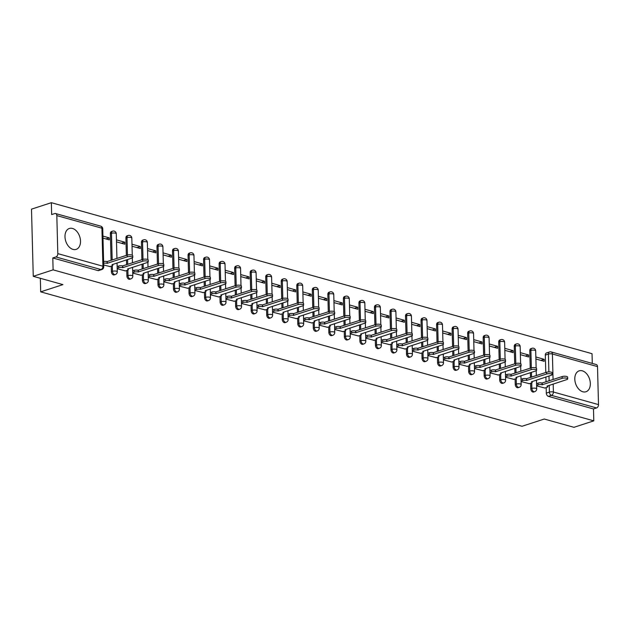 <?xml version="1.0" encoding="UTF-8"?>
<svg xmlns="http://www.w3.org/2000/svg" width="630" height="630" viewBox="0 0 630 630"><rect width="100%" height="100%" fill="white"/><g stroke="black" fill="none" stroke-linecap="round" stroke-linejoin="round"><path stroke-width="0.94" d="M530.633 383.268L530.783 388.781A2.819 1.882 72 0 0 532.846 392.025A2.819 1.882 72 0 0 533.649 392.017L534.744 391.655A2.819 1.882 -108 0 1 533.941 391.663A2.819 1.882 -108 0 1 531.877 388.419L531.736 382.898M515.104 378.937L515.245 384.442A2.819 1.882 72 0 0 517.309 387.686A2.819 1.882 72 0 0 518.112 387.678L519.207 387.324A2.819 1.882 -108 0 1 518.403 387.324A2.819 1.882 -108 0 1 516.348 384.087L516.198 378.559M499.566 374.598L499.716 380.103A2.819 1.882 72 0 0 501.779 383.347A2.819 1.882 72 0 0 502.583 383.339L503.677 382.985A2.819 1.882 -108 0 1 502.874 382.993A2.819 1.882 -108 0 1 500.811 379.748L500.669 374.22M484.037 370.259L484.179 375.764A2.819 1.882 72 0 0 486.242 379.008A2.819 1.882 72 0 0 487.045 379L488.14 378.646A2.819 1.882 -108 0 1 487.337 378.654A2.819 1.882 -108 0 1 485.281 375.409L485.131 369.881M468.499 365.92L468.649 371.424A2.819 1.882 72 0 0 470.712 374.669A2.819 1.882 72 0 0 471.516 374.669L472.61 374.307A2.819 1.882 -108 0 1 471.807 374.315A2.819 1.882 -108 0 1 469.744 371.07L469.602 365.542M452.97 361.581L453.112 367.093A2.819 1.882 72 0 0 455.175 370.33A2.819 1.882 72 0 0 455.978 370.33L457.073 369.967A2.819 1.882 -108 0 1 456.27 369.975A2.819 1.882 -108 0 1 454.206 366.731L454.065 361.203M437.433 357.241L437.582 362.754A2.819 1.882 72 0 0 439.638 365.998A2.819 1.882 72 0 0 440.441 365.991L441.543 365.628A2.819 1.882 -108 0 1 440.74 365.636A2.819 1.882 -108 0 1 438.677 362.392L438.535 356.863M421.903 352.902L422.045 358.415A2.819 1.882 72 0 0 424.108 361.659A2.819 1.882 72 0 0 424.911 361.651L426.006 361.297A2.819 1.882 -108 0 1 425.203 361.297A2.819 1.882 -108 0 1 423.14 358.06L422.998 352.532M406.366 348.571L406.515 354.076A2.819 1.882 72 0 0 408.571 357.32A2.819 1.882 72 0 0 409.374 357.312L410.476 356.958A2.819 1.882 -108 0 1 409.673 356.958A2.819 1.882 -108 0 1 407.61 353.721L407.468 348.193M390.836 344.232L390.978 349.737A2.819 1.882 72 0 0 393.041 352.981A2.819 1.882 72 0 0 393.844 352.973L394.939 352.619A2.819 1.882 -108 0 1 394.136 352.627A2.819 1.882 -108 0 1 392.073 349.382L391.931 343.854M375.299 339.893L375.448 345.398A2.819 1.882 72 0 0 377.504 348.642A2.819 1.882 72 0 0 378.307 348.634L379.41 348.28A2.819 1.882 -108 0 1 378.606 348.288A2.819 1.882 -108 0 1 376.543 345.043L376.401 339.515M359.769 335.554L359.911 341.066A2.819 1.882 72 0 0 361.974 344.303A2.819 1.882 72 0 0 362.778 344.303L363.872 343.941A2.819 1.882 -108 0 1 363.069 343.948A2.819 1.882 -108 0 1 361.006 340.704L360.864 335.176M344.232 331.215L344.382 336.727A2.819 1.882 72 0 0 346.437 339.972A2.819 1.882 72 0 0 347.24 339.964L348.343 339.601A2.819 1.882 -108 0 1 347.539 339.609A2.819 1.882 -108 0 1 345.476 336.365L345.327 330.837M328.702 326.875L328.844 332.388A2.819 1.882 72 0 0 330.907 335.632A2.819 1.882 72 0 0 331.711 335.625L332.805 335.27A2.819 1.882 -108 0 1 332.002 335.27A2.819 1.882 -108 0 1 329.939 332.026L329.797 326.505M313.165 322.544L313.307 328.049A2.819 1.882 72 0 0 315.37 331.293A2.819 1.882 72 0 0 316.173 331.286L317.276 330.931A2.819 1.882 -108 0 1 316.473 330.931A2.819 1.882 -108 0 1 314.409 327.695L314.26 322.166M297.636 318.205L297.777 323.71A2.819 1.882 72 0 0 299.841 326.954A2.819 1.882 72 0 0 300.644 326.946L301.738 326.592A2.819 1.882 -108 0 1 300.935 326.6A2.819 1.882 -108 0 1 298.872 323.355L298.73 317.827M282.098 313.866L282.24 319.371A2.819 1.882 72 0 0 284.303 322.615A2.819 1.882 72 0 0 285.106 322.607L286.209 322.253A2.819 1.882 -108 0 1 285.406 322.261A2.819 1.882 -108 0 1 283.342 319.016L283.193 313.488M266.569 309.527L266.711 315.039A2.819 1.882 72 0 0 268.774 318.276A2.819 1.882 72 0 0 269.577 318.276L270.672 317.914A2.819 1.882 -108 0 1 269.868 317.922A2.819 1.882 -108 0 1 267.805 314.677L267.663 309.149M251.031 305.188L251.173 310.7A2.819 1.882 72 0 0 253.236 313.937A2.819 1.882 72 0 0 254.04 313.937L255.142 313.575A2.819 1.882 -108 0 1 254.339 313.582A2.819 1.882 -108 0 1 252.276 310.338L252.126 304.81M235.502 300.849L235.644 306.361A2.819 1.882 72 0 0 237.707 309.606A2.819 1.882 72 0 0 238.51 309.598L239.605 309.236A2.819 1.882 -108 0 1 238.802 309.243A2.819 1.882 -108 0 1 236.738 305.999L236.596 300.478M219.964 296.517L220.106 302.022A2.819 1.882 72 0 0 222.169 305.267A2.819 1.882 72 0 0 222.973 305.259L224.067 304.904A2.819 1.882 -108 0 1 223.264 304.904A2.819 1.882 -108 0 1 221.209 301.668L221.059 296.139M204.435 292.178L204.577 297.683A2.819 1.882 72 0 0 206.64 300.927A2.819 1.882 72 0 0 207.443 300.919L208.538 300.565A2.819 1.882 -108 0 1 207.735 300.573A2.819 1.882 -108 0 1 205.671 297.329L205.53 291.8M188.898 287.839L189.039 293.344A2.819 1.882 72 0 0 191.103 296.588A2.819 1.882 72 0 0 191.906 296.58L193.001 296.226A2.819 1.882 -108 0 1 192.197 296.234A2.819 1.882 -108 0 1 190.142 292.989L189.992 287.461M173.36 283.5L173.51 289.005A2.819 1.882 72 0 0 175.573 292.249A2.819 1.882 72 0 0 176.376 292.249L177.471 291.887A2.819 1.882 -108 0 1 176.668 291.895A2.819 1.882 -108 0 1 174.605 288.65L174.463 283.122M157.831 279.161L157.972 284.673A2.819 1.882 72 0 0 160.036 287.91A2.819 1.882 72 0 0 160.839 287.91L161.934 287.548A2.819 1.882 -108 0 1 161.13 287.556A2.819 1.882 -108 0 1 159.075 284.311L158.925 278.783M142.293 274.822L142.443 280.334A2.819 1.882 72 0 0 144.506 283.579A2.819 1.882 72 0 0 145.31 283.571L146.404 283.209A2.819 1.882 -108 0 1 145.601 283.216A2.819 1.882 -108 0 1 143.538 279.972L143.396 274.444M126.764 270.483L126.906 275.995A2.819 1.882 72 0 0 128.969 279.24A2.819 1.882 72 0 0 129.772 279.232L130.867 278.877A2.819 1.882 -108 0 1 130.064 278.877A2.819 1.882 -108 0 1 128.008 275.641L127.859 270.113M111.227 266.151L111.376 271.656A2.819 1.882 72 0 0 113.439 274.9A2.819 1.882 72 0 0 114.243 274.893L115.337 274.538A2.819 1.882 -108 0 1 114.534 274.538A2.819 1.882 -108 0 1 112.471 271.302L112.329 265.773M72.474 228.446A10.994 7.347 72 0 0 69.339 228.47A10.994 7.347 72 0 0 65.205 238.975A10.994 7.347 72 0 0 73.025 249.401A10.994 7.347 72 0 0 76.151 249.378A10.994 7.347 72 0 0 80.286 238.864A10.994 7.347 72 0 0 72.474 228.446M582.293 370.818A10.994 7.347 72 0 0 579.159 370.842A10.994 7.347 72 0 0 575.025 381.347A10.994 7.347 72 0 0 582.845 391.773A10.994 7.347 72 0 0 585.979 391.75A10.994 7.347 72 0 0 590.105 381.237A10.994 7.347 72 0 0 582.293 370.818M592.294 363.423L592.035 353.682L51.345 202.687L51.66 214.578L54.747 213.57A2.819 1.914 -74.4 0 1 55.582 213.539A2.819 1.914 -74.4 0 1 56.818 215.602L57.81 253.622L102.918 266.214L101.926 228.202L56.818 215.602M33.256 276.318L53.109 269.853L593.799 420.848L573.946 427.313L544.273 419.029L522.034 426.274L40.69 291.855L62.929 284.61L33.256 276.318L31.5 209.152L51.345 202.687M597.508 366.597L552.4 353.997A2.819 1.914 -74.4 0 0 551.163 351.934L596.271 364.534A2.819 1.914 105.6 0 1 597.508 366.597L598.5 404.61A2.819 1.914 105.6 0 1 596.578 407.949L593.484 408.957L548.376 396.357A2.819 1.882 -108 0 1 546.312 393.12L546.171 387.607M546.021 381.827L545.895 377.008M545.777 372.511L545.32 355.099L548.415 354.091A2.819 1.882 -108 0 1 549.525 351.973L546.438 352.973A2.819 1.882 72 0 0 545.32 355.099M593.484 408.957L593.799 420.848M52.794 257.961L97.902 270.561A2.819 1.882 72 0 0 98.705 270.553L101.8 269.545A2.819 1.882 -108 0 1 100.997 269.553L55.889 256.961L52.794 257.961L53.109 269.853M55.889 256.961A2.819 1.914 -74.4 0 0 57.81 253.622M103.698 264.978L109.959 266.561M102.989 238.108L109.258 239.865L109.203 237.849L105.895 238.927M117.204 268.75L125.488 270.9M116.495 241.881L124.787 244.196L124.74 242.188L121.432 243.259M132.733 273.089L141.025 275.239M132.032 246.22L140.325 248.535L140.269 246.519L136.962 247.598M148.27 277.428L156.555 279.578M147.562 250.559L155.854 252.874L155.807 250.858L152.499 251.937M163.8 281.767L172.092 283.917M163.099 254.898L171.391 257.213L171.336 255.197L168.029 256.276M179.337 286.099L187.622 288.257M178.629 259.237L186.921 261.552L186.874 259.536L183.566 260.615M194.867 290.438L203.159 292.588M194.166 263.576L202.458 265.892L202.403 263.875L199.096 264.954M210.404 294.777L218.689 296.927M209.703 267.907L217.988 270.223L217.941 268.215L214.633 269.286M225.934 299.116L234.226 301.266M225.233 272.247L233.525 274.562L233.47 272.546L230.17 273.625M241.471 303.455L249.756 305.605M240.77 276.586L249.063 278.901L249.007 276.885L245.7 277.964M257.001 307.794L265.293 309.944M256.3 280.925L264.592 283.24L264.537 281.224L261.237 282.303M272.538 312.126L280.822 314.283M271.837 285.264L280.13 287.579L280.074 285.563L276.767 286.642M288.067 316.465L296.36 318.615M287.367 289.603L295.659 291.918L295.604 289.902L292.304 290.981M303.605 320.804L311.889 322.954M302.904 293.942L311.196 296.257L311.141 294.241L307.834 295.312M319.142 325.143L327.427 327.293M318.433 298.274L326.726 300.589L326.671 298.581L323.371 299.652M334.672 329.482L342.956 331.632M333.971 302.613L342.263 304.928L342.208 302.912L338.901 303.991M350.209 333.821L358.494 335.971M349.5 306.952L357.793 309.267L357.738 307.251L354.438 308.33M365.739 338.152L374.023 340.31M365.038 311.291L373.33 313.606L373.275 311.59L369.967 312.669M381.276 342.492L389.56 344.649M380.567 315.63L388.86 317.945L388.805 315.929L385.505 317.008M396.805 346.831L405.098 348.981M396.105 319.969L404.397 322.284L404.342 320.268L401.034 321.347M412.343 351.17L420.627 353.32M411.634 324.3L419.926 326.616L419.879 324.607L416.572 325.678M427.872 355.509L436.165 357.659M427.172 328.639L435.464 330.955L435.409 328.939L432.101 330.018M443.41 359.848L451.694 361.998M442.701 332.979L450.993 335.294L450.946 333.278L447.639 334.357M458.939 364.187L467.232 366.337M458.238 337.318L466.531 339.633L466.476 337.617L463.168 338.696M474.477 368.518L482.761 370.676M473.768 341.657L482.06 343.972L482.013 341.956L478.705 343.035M490.006 372.858L498.298 375.007M489.305 345.996L497.598 348.311L497.542 346.295L494.235 347.374M505.543 377.197L513.828 379.347M504.835 350.327L513.127 352.642L513.08 350.634L509.772 351.705M521.073 381.536L529.365 383.686M520.372 354.666L528.664 356.982L528.609 354.966L525.302 356.044M530.484 377.496L530.358 372.669M530.24 368.172L529.783 350.76L530.885 350.406A2.819 1.882 -108 0 1 532.003 348.28L530.901 348.642A2.819 1.882 72 0 0 529.783 350.76M514.954 373.157L514.828 368.329M514.71 363.833L514.253 346.429L515.348 346.067A2.819 1.882 -108 0 1 516.466 343.941L515.372 344.303A2.819 1.882 72 0 0 514.253 346.429M499.417 368.818L499.291 363.99M499.173 359.494L498.716 342.09L499.818 341.728A2.819 1.882 -108 0 1 500.937 339.609L499.834 339.964A2.819 1.882 72 0 0 498.716 342.09M483.887 364.479L483.761 359.651M483.643 355.155L483.186 337.751L484.281 337.389A2.819 1.882 -108 0 1 485.399 335.27L484.305 335.625A2.819 1.882 72 0 0 483.186 337.751M468.35 360.139L468.224 355.312M468.106 350.823L467.649 333.412L468.752 333.057A2.819 1.882 -108 0 1 469.87 330.931L468.767 331.286A2.819 1.882 72 0 0 467.649 333.412M452.82 355.8L452.694 350.981M452.576 346.484L452.12 329.073L453.214 328.718A2.819 1.882 -108 0 1 454.332 326.592L453.238 326.946A2.819 1.882 72 0 0 452.12 329.073M437.283 351.461L437.157 346.642M437.039 342.145L436.582 324.733L437.685 324.379A2.819 1.882 -108 0 1 438.803 322.253L437.7 322.615A2.819 1.882 72 0 0 436.582 324.733M421.753 347.13L421.627 342.303M421.509 337.806L421.053 320.402L422.147 320.04A2.819 1.882 -108 0 1 423.265 317.914L422.171 318.276A2.819 1.882 72 0 0 421.053 320.402M406.216 342.791L406.09 337.964M405.972 333.467L405.515 316.063L406.618 315.701A2.819 1.882 -108 0 1 407.728 313.575L406.634 313.937A2.819 1.882 72 0 0 405.515 316.063M390.687 338.452L390.561 333.624M390.442 329.128L389.986 311.724L391.08 311.362A2.819 1.882 -108 0 1 392.199 309.243L391.104 309.598A2.819 1.882 72 0 0 389.986 311.724M375.149 334.113L375.023 329.285M374.905 324.796L374.448 307.385L375.543 307.03A2.819 1.882 -108 0 1 376.661 304.904L375.567 305.259A2.819 1.882 72 0 0 374.448 307.385M359.62 329.773L359.486 324.946M359.376 320.457L358.919 303.046L360.014 302.691A2.819 1.882 -108 0 1 361.132 300.565L360.037 300.919A2.819 1.882 72 0 0 358.919 303.046M344.082 325.434L343.956 320.615M343.838 316.118L343.382 298.707L344.476 298.352A2.819 1.882 -108 0 1 345.594 296.226L344.5 296.58A2.819 1.882 72 0 0 343.382 298.707M328.545 321.103L328.419 316.276M328.301 311.779L327.852 294.368L328.947 294.013A2.819 1.882 -108 0 1 330.065 291.887L328.97 292.249A2.819 1.882 72 0 0 327.852 294.368M313.016 316.764L312.889 311.937M312.771 307.44L312.315 290.036L313.409 289.674A2.819 1.882 -108 0 1 314.527 287.548L313.433 287.91A2.819 1.882 72 0 0 312.315 290.036M297.478 312.425L297.352 307.598M297.234 303.101L296.785 285.697L297.88 285.335A2.819 1.882 -108 0 1 298.998 283.216L297.903 283.571A2.819 1.882 72 0 0 296.785 285.697M281.949 308.086L281.823 303.258M281.704 298.77L281.248 281.358L282.342 281.004A2.819 1.882 -108 0 1 283.461 278.877L282.366 279.232A2.819 1.882 72 0 0 281.248 281.358M266.411 303.747L266.285 298.919M266.167 294.43L265.718 277.019L266.813 276.664A2.819 1.882 -108 0 1 267.931 274.538L266.829 274.893A2.819 1.882 72 0 0 265.718 277.019M250.882 299.407L250.756 294.588M250.638 290.091L250.181 272.68L251.275 272.325A2.819 1.882 -108 0 1 252.394 270.199L251.299 270.553A2.819 1.882 72 0 0 250.181 272.68M235.344 295.076L235.218 290.249M235.1 285.752L234.643 268.341L235.746 267.986A2.819 1.882 -108 0 1 236.864 265.86L235.762 266.222A2.819 1.882 72 0 0 234.643 268.341M219.815 290.737L219.689 285.91M219.571 281.413L219.114 264.009L220.209 263.647A2.819 1.882 -108 0 1 221.327 261.521L220.232 261.883A2.819 1.882 72 0 0 219.114 264.009M204.277 286.398L204.151 281.571M204.033 277.074L203.577 259.67L204.679 259.308A2.819 1.882 -108 0 1 205.797 257.19L204.695 257.544A2.819 1.882 72 0 0 203.577 259.67M188.748 282.059L188.622 277.231M188.504 272.735L188.047 255.331L189.142 254.969A2.819 1.882 -108 0 1 190.26 252.85L189.165 253.205A2.819 1.882 72 0 0 188.047 255.331M173.211 277.72L173.085 272.892M172.966 268.404L172.51 250.992L173.612 250.638A2.819 1.882 -108 0 1 174.73 248.511L173.628 248.866A2.819 1.882 72 0 0 172.51 250.992M157.681 273.381L157.555 268.561M157.437 264.065L156.98 246.653L158.075 246.298A2.819 1.882 -108 0 1 159.193 244.172L158.099 244.527A2.819 1.882 72 0 0 156.98 246.653M142.144 269.041L142.018 264.222M141.9 259.725L141.443 242.314L142.545 241.959A2.819 1.882 -108 0 1 143.664 239.833L142.561 240.195A2.819 1.882 72 0 0 141.443 242.314M126.614 264.71L126.488 259.883M126.37 255.386L125.913 237.982L127.008 237.62A2.819 1.882 -108 0 1 128.126 235.494L127.032 235.856A2.819 1.882 72 0 0 125.913 237.982M111.077 260.371L110.376 233.643L111.478 233.281A2.819 1.882 -108 0 1 112.597 231.155L111.494 231.517A2.819 1.882 72 0 0 110.376 233.643M40.336 278.295L40.69 291.855M536.61 385.875L544.895 388.025M535.902 359.005L544.194 361.321L544.147 359.305L540.839 360.384M544.147 359.305L535.854 356.989M528.609 354.966L520.317 352.65M513.08 350.634L504.787 348.319M497.542 346.295L489.25 343.98M482.013 341.956L473.721 339.641M466.476 337.617L458.183 335.302M450.946 333.278L442.654 330.963M435.409 328.939L427.116 326.623M419.879 324.607L411.587 322.292M404.342 320.268L396.05 317.953M388.805 315.929L380.52 313.614M373.275 311.59L364.983 309.275M357.738 307.251L349.453 304.936M342.208 302.912L333.916 300.597M326.671 298.581L318.378 296.257M311.141 294.241L302.849 291.926M295.604 289.902L287.311 287.587M280.074 285.563L271.782 283.248M264.537 281.224L256.245 278.909M249.007 276.885L240.715 274.57M233.47 272.546L225.178 270.231M217.941 268.215L209.648 265.899M202.403 263.875L194.111 261.56M186.874 259.536L178.581 257.221M171.336 255.197L163.044 252.882M155.807 250.858L147.514 248.543M140.269 246.519L131.977 244.204M124.74 242.188L116.448 239.873M109.203 237.849L102.942 236.1M109.683 266.655L111.998 265.899A2.819 0.851 178.5 0 0 112.825 265.269A2.819 0.851 178.5 0 0 112.006 264.695L131.804 258.15A3.244 0.976 178.5 0 0 132.757 257.426A3.244 0.976 178.5 0 0 130.741 256.575A3.244 0.976 178.5 0 0 127.221 256.867L107.124 263.332A2.819 0.851 178.5 0 0 103.651 263.285M103.603 261.544A2.819 0.851 -1.5 0 1 107.076 261.584L127.173 255.126A3.244 0.976 -1.5 0 1 130.694 254.827A3.244 0.976 -1.5 0 1 132.709 255.678L132.757 257.426M107.273 263.371L107.226 261.623M125.22 270.987L127.536 270.238A2.819 0.851 178.5 0 0 128.362 269.608A2.819 0.851 178.5 0 0 127.536 269.026L147.333 262.489A3.244 0.976 178.5 0 0 148.286 261.765A3.244 0.976 178.5 0 0 146.278 260.914A3.244 0.976 178.5 0 0 142.758 261.206L122.661 267.663A2.819 0.851 178.5 0 0 118.676 267.758L118.629 266.017A2.819 0.851 -1.5 0 1 122.614 265.923L142.711 259.466A3.244 0.976 -1.5 0 1 146.231 259.166A3.244 0.976 -1.5 0 1 148.239 260.017L148.286 261.765M117.141 266.498L118.629 266.017M117.188 268.246L118.676 267.758M122.811 267.711L122.763 265.962M140.75 275.326L143.065 274.57A2.819 0.851 178.5 0 0 143.892 273.94A2.819 0.851 178.5 0 0 143.073 273.365L162.871 266.829A3.244 0.976 178.5 0 0 163.824 266.104A3.244 0.976 178.5 0 0 161.808 265.246A3.244 0.976 178.5 0 0 158.287 265.545L138.19 272.002A2.819 0.851 178.5 0 0 134.206 272.097L134.159 270.349A2.819 0.851 -1.5 0 1 138.143 270.254L158.24 263.797A3.244 0.976 -1.5 0 1 161.76 263.505A3.244 0.976 -1.5 0 1 163.776 264.356L163.824 266.104M132.678 270.837L134.159 270.349M132.725 272.585L134.206 272.097M138.34 272.05L138.293 270.301M156.287 279.665L158.602 278.909A2.819 0.851 178.5 0 0 159.429 278.279A2.819 0.851 178.5 0 0 158.602 277.704L178.4 271.16A3.244 0.976 178.5 0 0 179.353 270.435A3.244 0.976 178.5 0 0 177.345 269.585A3.244 0.976 178.5 0 0 173.825 269.884L153.728 276.342A2.819 0.851 178.5 0 0 149.743 276.436L149.696 274.688A2.819 0.851 -1.5 0 1 153.681 274.593L173.778 268.136A3.244 0.976 -1.5 0 1 177.298 267.837A3.244 0.976 -1.5 0 1 179.306 268.695L179.353 270.435M148.207 275.176L149.696 274.688M148.255 276.916L149.743 276.436M153.877 276.381L153.83 274.641M171.817 284.004L174.132 283.248A2.819 0.851 178.5 0 0 174.959 282.618A2.819 0.851 178.5 0 0 174.14 282.043L193.938 275.499A3.244 0.976 178.5 0 0 194.89 274.774A3.244 0.976 178.5 0 0 192.874 273.924A3.244 0.976 178.5 0 0 189.354 274.223L169.257 280.681A2.819 0.851 178.5 0 0 165.273 280.775L165.225 279.027A2.819 0.851 -1.5 0 1 169.21 278.933L189.307 272.475A3.244 0.976 -1.5 0 1 192.827 272.176A3.244 0.976 -1.5 0 1 194.843 273.034L194.89 274.774M163.745 279.507L165.225 279.027M163.792 281.256L165.273 280.775M169.407 280.72L169.36 278.972M187.354 288.343L189.669 287.587A2.819 0.851 178.5 0 0 190.496 286.957A2.819 0.851 178.5 0 0 189.669 286.382L209.467 279.838A3.244 0.976 178.5 0 0 210.42 279.114A3.244 0.976 178.5 0 0 208.412 278.263A3.244 0.976 178.5 0 0 204.892 278.562L184.795 285.02A2.819 0.851 178.5 0 0 180.81 285.114L180.763 283.366A2.819 0.851 -1.5 0 1 184.748 283.272L204.845 276.814A3.244 0.976 -1.5 0 1 208.365 276.515A3.244 0.976 -1.5 0 1 210.373 277.365L210.42 279.114M179.274 283.846L180.763 283.366M179.322 285.595L180.81 285.114M184.944 285.059L184.897 283.311M202.891 292.682L205.199 291.926A2.819 0.851 178.5 0 0 206.026 291.296A2.819 0.851 178.5 0 0 205.207 290.721L225.005 284.177A3.244 0.976 178.5 0 0 225.957 283.453A3.244 0.976 178.5 0 0 223.941 282.602A3.244 0.976 178.5 0 0 220.421 282.901L200.324 289.359A2.819 0.851 178.5 0 0 196.339 289.454L196.292 287.705A2.819 0.851 -1.5 0 1 200.277 287.611L220.374 281.153A3.244 0.976 -1.5 0 1 223.894 280.854A3.244 0.976 -1.5 0 1 225.91 281.704L225.957 283.453M194.812 288.186L196.292 287.705M194.859 289.934L196.339 289.454M200.474 289.398L200.427 287.65M218.421 297.014L220.736 296.265A2.819 0.851 178.5 0 0 221.563 295.635A2.819 0.851 178.5 0 0 220.736 295.053L240.534 288.516A3.244 0.976 178.5 0 0 241.487 287.792A3.244 0.976 178.5 0 0 239.479 286.941A3.244 0.976 178.5 0 0 235.959 287.233L215.862 293.69A2.819 0.851 178.5 0 0 211.877 293.785L211.83 292.044A2.819 0.851 -1.5 0 1 215.814 291.95L235.911 285.492A3.244 0.976 -1.5 0 1 239.431 285.193A3.244 0.976 -1.5 0 1 241.44 286.044L241.487 287.792M210.341 292.525L211.83 292.044M210.389 294.273L211.877 293.785M216.011 293.738L215.964 291.989M233.958 301.353L236.274 300.597A2.819 0.851 178.5 0 0 237.1 299.967A2.819 0.851 178.5 0 0 236.274 299.392L256.071 292.856A3.244 0.976 178.5 0 0 257.024 292.131A3.244 0.976 178.5 0 0 255.008 291.273A3.244 0.976 178.5 0 0 251.488 291.572L231.391 298.029A2.819 0.851 178.5 0 0 227.406 298.124L227.359 296.376A2.819 0.851 -1.5 0 1 231.352 296.289L251.441 289.824A3.244 0.976 -1.5 0 1 254.961 289.532A3.244 0.976 -1.5 0 1 256.977 290.383L257.024 292.131M225.879 296.864L227.359 296.376M225.926 298.612L227.406 298.124M231.541 298.077L231.501 296.328M249.488 305.692L251.803 304.936A2.819 0.851 178.5 0 0 252.63 304.306A2.819 0.851 178.5 0 0 251.803 303.731L271.601 297.187A3.244 0.976 178.5 0 0 272.554 296.462A3.244 0.976 178.5 0 0 270.546 295.612A3.244 0.976 178.5 0 0 267.025 295.911L246.928 302.368A2.819 0.851 178.5 0 0 242.944 302.463L242.897 300.715A2.819 0.851 -1.5 0 1 246.881 300.62L266.978 294.163A3.244 0.976 -1.5 0 1 270.498 293.871A3.244 0.976 -1.5 0 1 272.507 294.722L272.554 296.462M241.408 301.203L242.897 300.715M241.455 302.943L242.944 302.463M247.078 302.408L247.031 300.668M265.025 310.031L267.341 309.275A2.819 0.851 178.5 0 0 268.167 308.645A2.819 0.851 178.5 0 0 267.341 308.07L287.138 301.526A3.244 0.976 178.5 0 0 288.091 300.801A3.244 0.976 178.5 0 0 286.075 299.951A3.244 0.976 178.5 0 0 282.555 300.25L262.458 306.708A2.819 0.851 178.5 0 0 258.473 306.802L258.426 305.054A2.819 0.851 -1.5 0 1 262.419 304.959L282.516 298.502A3.244 0.976 -1.5 0 1 286.036 298.203A3.244 0.976 -1.5 0 1 288.044 299.061L288.091 300.801M256.945 305.542L258.426 305.054M256.993 307.282L258.473 306.802M262.608 306.747L262.568 305.007M280.555 314.37L282.87 313.614A2.819 0.851 178.5 0 0 283.697 312.984A2.819 0.851 178.5 0 0 282.87 312.409L302.668 305.865A3.244 0.976 178.5 0 0 303.621 305.141A3.244 0.976 178.5 0 0 301.613 304.29A3.244 0.976 178.5 0 0 298.092 304.589L277.995 311.047A2.819 0.851 178.5 0 0 274.011 311.141L273.963 309.393A2.819 0.851 -1.5 0 1 277.948 309.298L298.045 302.841A3.244 0.976 -1.5 0 1 301.565 302.542A3.244 0.976 -1.5 0 1 303.573 303.392L303.621 305.141M272.475 309.873L273.963 309.393M272.522 311.622L274.011 311.141M278.145 311.086L278.098 309.338M296.092 318.709L298.407 317.953A2.819 0.851 178.5 0 0 299.234 317.323A2.819 0.851 178.5 0 0 298.407 316.748L318.205 310.204A3.244 0.976 178.5 0 0 319.158 309.48A3.244 0.976 178.5 0 0 317.142 308.629A3.244 0.976 178.5 0 0 313.622 308.928L293.525 315.386A2.819 0.851 178.5 0 0 289.54 315.48L289.493 313.732A2.819 0.851 -1.5 0 1 293.486 313.638L313.582 307.18A3.244 0.976 -1.5 0 1 317.103 306.881A3.244 0.976 -1.5 0 1 319.111 307.731L319.158 309.48M288.012 314.212L289.493 313.732M288.06 315.961L289.54 315.48M293.675 315.425L293.635 313.677M311.622 323.04L313.937 322.292A2.819 0.851 178.5 0 0 314.764 321.662A2.819 0.851 178.5 0 0 313.945 321.087L333.743 314.543A3.244 0.976 178.5 0 0 334.688 313.819A3.244 0.976 178.5 0 0 332.679 312.968A3.244 0.976 178.5 0 0 329.159 313.26L309.062 319.717A2.819 0.851 178.5 0 0 305.077 319.812L305.03 318.071A2.819 0.851 -1.5 0 1 309.015 317.977L329.112 311.519A3.244 0.976 -1.5 0 1 332.632 311.22A3.244 0.976 -1.5 0 1 334.648 312.07L334.688 313.819M303.55 318.552L305.03 318.071M303.589 320.3L305.077 319.812M309.212 319.764L309.165 318.016M327.159 327.38L329.474 326.631A2.819 0.851 178.5 0 0 330.301 326.001A2.819 0.851 178.5 0 0 329.474 325.419L349.272 318.882A3.244 0.976 178.5 0 0 350.225 318.158A3.244 0.976 178.5 0 0 348.209 317.307A3.244 0.976 178.5 0 0 344.689 317.599L324.592 324.056A2.819 0.851 178.5 0 0 320.607 324.151L320.56 322.402A2.819 0.851 -1.5 0 1 324.552 322.316L344.649 315.85A3.244 0.976 -1.5 0 1 348.169 315.559A3.244 0.976 -1.5 0 1 350.178 316.41L350.225 318.158M319.079 322.891L320.56 322.402M319.127 324.639L320.607 324.151M324.741 324.103L324.702 322.355M342.689 331.719L345.004 330.963A2.819 0.851 178.5 0 0 345.831 330.333A2.819 0.851 178.5 0 0 345.012 329.758L364.809 323.221A3.244 0.976 178.5 0 0 365.754 322.497A3.244 0.976 178.5 0 0 363.746 321.639A3.244 0.976 178.5 0 0 360.226 321.938L340.129 328.395A2.819 0.851 178.5 0 0 336.144 328.49L336.097 326.742A2.819 0.851 -1.5 0 1 340.082 326.647L360.179 320.19A3.244 0.976 -1.5 0 1 363.699 319.898A3.244 0.976 -1.5 0 1 365.715 320.749L365.754 322.497M334.617 327.23L336.097 326.742M334.656 328.978L336.144 328.49M340.279 328.435L340.231 326.694M358.226 336.058L360.541 335.302A2.819 0.851 178.5 0 0 361.368 334.672A2.819 0.851 178.5 0 0 360.541 334.097L380.339 327.553A3.244 0.976 178.5 0 0 381.292 326.828A3.244 0.976 178.5 0 0 379.276 325.978A3.244 0.976 178.5 0 0 375.756 326.277L355.666 332.734A2.819 0.851 178.5 0 0 351.674 332.829L351.635 331.081A2.819 0.851 -1.5 0 1 355.619 330.986L375.716 324.529A3.244 0.976 -1.5 0 1 379.236 324.23A3.244 0.976 -1.5 0 1 381.245 325.088L381.292 326.828M350.146 331.569L351.635 331.081M350.193 333.309L351.674 332.829M355.808 332.774L355.769 331.034M373.755 340.397L376.071 339.641A2.819 0.851 178.5 0 0 376.897 339.011A2.819 0.851 178.5 0 0 376.079 338.436L395.876 331.892A3.244 0.976 178.5 0 0 396.821 331.167A3.244 0.976 178.5 0 0 394.813 330.317A3.244 0.976 178.5 0 0 391.293 330.616L371.196 337.074A2.819 0.851 178.5 0 0 367.211 337.168L367.164 335.42A2.819 0.851 -1.5 0 1 371.149 335.325L391.246 328.868A3.244 0.976 -1.5 0 1 394.766 328.569A3.244 0.976 -1.5 0 1 396.782 329.419L396.821 331.167M365.683 335.9L367.164 335.42M365.723 337.648L367.211 337.168M371.346 337.113L371.298 335.365M389.293 344.736L391.608 343.98A2.819 0.851 178.5 0 0 392.435 343.35A2.819 0.851 178.5 0 0 391.608 342.775L411.406 336.231A3.244 0.976 178.5 0 0 412.359 335.507A3.244 0.976 178.5 0 0 410.343 334.656A3.244 0.976 178.5 0 0 406.822 334.955L386.733 341.413A2.819 0.851 178.5 0 0 382.741 341.507L382.701 339.759A2.819 0.851 -1.5 0 1 386.686 339.664L406.783 333.207A3.244 0.976 -1.5 0 1 410.303 332.908A3.244 0.976 -1.5 0 1 412.311 333.758L412.359 335.507M381.213 340.239L382.701 339.759M381.26 341.988L382.741 341.507M386.883 341.452L386.836 339.704M404.822 349.075L407.137 348.319A2.819 0.851 178.5 0 0 407.964 347.689A2.819 0.851 178.5 0 0 407.145 347.114L426.943 340.57A3.244 0.976 178.5 0 0 427.888 339.846A3.244 0.976 178.5 0 0 425.88 338.995A3.244 0.976 178.5 0 0 422.36 339.286L402.263 345.752A2.819 0.851 178.5 0 0 398.278 345.839L398.231 344.098A2.819 0.851 -1.5 0 1 402.216 344.004L422.313 337.546A3.244 0.976 -1.5 0 1 425.833 337.247A3.244 0.976 -1.5 0 1 427.849 338.097L427.888 339.846M396.75 344.579L398.231 344.098M396.79 346.327L398.278 345.839M402.412 345.791L402.365 344.043M420.36 353.406L422.675 352.658A2.819 0.851 178.5 0 0 423.502 352.028A2.819 0.851 178.5 0 0 422.675 351.445L442.473 344.909A3.244 0.976 178.5 0 0 443.425 344.185A3.244 0.976 178.5 0 0 441.417 343.334A3.244 0.976 178.5 0 0 437.897 343.626L417.8 350.083A2.819 0.851 178.5 0 0 413.808 350.178L413.768 348.437A2.819 0.851 -1.5 0 1 417.753 348.343L437.85 341.885A3.244 0.976 -1.5 0 1 441.37 341.586A3.244 0.976 -1.5 0 1 443.378 342.436L443.425 344.185M412.28 348.918L413.768 348.437M412.327 350.666L413.808 350.178M417.95 350.13L417.903 348.382M435.889 357.745L438.204 356.989A2.819 0.851 178.5 0 0 439.031 356.359A2.819 0.851 178.5 0 0 438.212 355.785L458.01 349.248A3.244 0.976 178.5 0 0 458.955 348.524A3.244 0.976 178.5 0 0 456.947 347.666A3.244 0.976 178.5 0 0 453.427 347.965L433.33 354.422A2.819 0.851 178.5 0 0 429.345 354.517L429.298 352.768A2.819 0.851 -1.5 0 1 433.283 352.674L453.38 346.216A3.244 0.976 -1.5 0 1 456.9 345.925A3.244 0.976 -1.5 0 1 458.916 346.776L458.955 348.524M427.817 353.257L429.298 352.768M427.857 355.005L429.345 354.517M433.479 354.469L433.432 352.721M451.426 362.085L453.742 361.329A2.819 0.851 178.5 0 0 454.569 360.699A2.819 0.851 178.5 0 0 453.742 360.124L473.54 353.58A3.244 0.976 178.5 0 0 474.492 352.855A3.244 0.976 178.5 0 0 472.484 352.005A3.244 0.976 178.5 0 0 468.964 352.304L448.867 358.761A2.819 0.851 178.5 0 0 444.874 358.856L444.835 357.108A2.819 0.851 -1.5 0 1 448.82 357.013L468.917 350.556A3.244 0.976 -1.5 0 1 472.437 350.256A3.244 0.976 -1.5 0 1 474.445 351.115L474.492 352.855M443.347 357.596L444.835 357.108M443.394 359.336L444.874 358.856M449.017 358.801L448.969 357.06M466.956 366.424L469.271 365.668A2.819 0.851 178.5 0 0 470.098 365.038A2.819 0.851 178.5 0 0 469.279 364.463L489.077 357.919A3.244 0.976 178.5 0 0 490.03 357.194A3.244 0.976 178.5 0 0 488.014 356.344A3.244 0.976 178.5 0 0 484.494 356.643L464.397 363.1A2.819 0.851 178.5 0 0 460.412 363.195L460.365 361.447A2.819 0.851 -1.5 0 1 464.349 361.352L484.446 354.895A3.244 0.976 -1.5 0 1 487.966 354.595A3.244 0.976 -1.5 0 1 489.983 355.454L490.03 357.194M458.884 361.927L460.365 361.447M458.931 363.675L460.412 363.195M464.546 363.14L464.499 361.392M482.493 370.763L484.809 370.007A2.819 0.851 178.5 0 0 485.635 369.377A2.819 0.851 178.5 0 0 484.809 368.802L504.606 362.258A3.244 0.976 178.5 0 0 505.559 361.533A3.244 0.976 178.5 0 0 503.551 360.683A3.244 0.976 178.5 0 0 500.031 360.982L479.934 367.44A2.819 0.851 178.5 0 0 475.949 367.534L475.902 365.786A2.819 0.851 -1.5 0 1 479.887 365.691L499.984 359.234A3.244 0.976 -1.5 0 1 503.504 358.935A3.244 0.976 -1.5 0 1 505.512 359.785L505.559 361.533M474.414 366.266L475.902 365.786M474.461 368.014L475.949 367.534M480.084 367.479L480.036 365.731M498.023 375.102L500.338 374.346A2.819 0.851 178.5 0 0 501.165 373.716A2.819 0.851 178.5 0 0 500.346 373.141L520.144 366.597A3.244 0.976 178.5 0 0 521.097 365.873A3.244 0.976 178.5 0 0 519.081 365.022A3.244 0.976 178.5 0 0 515.56 365.321L495.463 371.779A2.819 0.851 178.5 0 0 491.479 371.873L491.431 370.125A2.819 0.851 -1.5 0 1 495.416 370.03L515.513 363.573A3.244 0.976 -1.5 0 1 519.033 363.274A3.244 0.976 -1.5 0 1 521.049 364.124L521.097 365.873M489.951 370.605L491.431 370.125M489.998 372.354L491.479 371.873M495.613 371.818L495.566 370.07M513.56 379.433L515.875 378.685A2.819 0.851 178.5 0 0 516.702 378.055A2.819 0.851 178.5 0 0 515.875 377.472L535.673 370.936A3.244 0.976 178.5 0 0 536.626 370.212A3.244 0.976 178.5 0 0 534.618 369.361A3.244 0.976 178.5 0 0 531.098 369.652L511.001 376.11A2.819 0.851 178.5 0 0 507.016 376.204L506.969 374.464A2.819 0.851 -1.5 0 1 510.954 374.37L531.051 367.912A3.244 0.976 -1.5 0 1 534.571 367.613A3.244 0.976 -1.5 0 1 536.579 368.463L536.626 370.212M505.481 374.945L506.969 374.464M505.528 376.693L507.016 376.204M511.151 376.157L511.103 374.409M529.09 383.772L531.405 383.016A2.819 0.851 178.5 0 0 532.232 382.386A2.819 0.851 178.5 0 0 531.413 381.811L551.211 375.275A3.244 0.976 178.5 0 0 552.163 374.551A3.244 0.976 178.5 0 0 550.148 373.692A3.244 0.976 178.5 0 0 546.627 373.992L526.53 380.449A2.819 0.851 178.5 0 0 522.546 380.544L522.498 378.795A2.819 0.851 -1.5 0 1 526.483 378.709L546.58 372.243A3.244 0.976 -1.5 0 1 550.1 371.952A3.244 0.976 -1.5 0 1 552.116 372.802L552.163 374.551M521.018 379.284L522.498 378.795M521.065 381.032L522.546 380.544M526.68 380.496L526.633 378.748M544.627 388.111L546.942 387.356A2.819 0.851 178.5 0 0 547.769 386.725A2.819 0.851 178.5 0 0 546.942 386.151L566.74 379.606A3.244 0.976 178.5 0 0 567.693 378.882A3.244 0.976 178.5 0 0 565.685 378.031A3.244 0.976 178.5 0 0 562.165 378.331L542.068 384.788A2.819 0.851 178.5 0 0 538.083 384.883L538.036 383.135A2.819 0.851 -1.5 0 1 542.02 383.04L562.117 376.582A3.244 0.976 -1.5 0 1 565.638 376.291A3.244 0.976 -1.5 0 1 567.646 377.142L567.693 378.882M536.547 383.623L538.036 383.135M536.595 385.363L538.083 384.883M542.217 384.828L542.17 383.087M530.783 388.781L531.877 388.419A2.819 0.851 -1.5 0 1 535.862 388.332A2.819 0.851 178.5 0 1 536.689 388.907L536.461 380.079M515.245 384.442L516.348 384.087A2.819 0.851 -1.5 0 1 520.333 383.993A2.819 0.851 178.5 0 1 521.152 384.568L520.923 375.74M499.716 380.103L500.811 379.748A2.819 0.851 -1.5 0 1 504.795 379.654A2.819 0.851 178.5 0 1 505.622 380.229L505.394 371.401M484.179 375.764L485.281 375.409A2.819 0.851 -1.5 0 1 489.266 375.315A2.819 0.851 178.5 0 1 490.085 375.889L489.856 367.07M468.649 371.424L469.744 371.07A2.819 0.851 -1.5 0 1 473.728 370.975A2.819 0.851 178.5 0 1 474.555 371.55L474.319 362.73M453.112 367.093L454.206 366.731A2.819 0.851 -1.5 0 1 458.199 366.636A2.819 0.851 178.5 0 1 459.018 367.211L458.79 358.391M437.582 362.754L438.677 362.392A2.819 0.851 -1.5 0 1 442.662 362.297A2.819 0.851 178.5 0 1 443.488 362.88L443.252 354.052M422.045 358.415L423.14 358.06A2.819 0.851 -1.5 0 1 427.132 357.966A2.819 0.851 178.5 0 1 427.951 358.541L427.723 349.713M406.515 354.076L407.61 353.721A2.819 0.851 -1.5 0 1 411.595 353.627A2.819 0.851 178.5 0 1 412.422 354.202L412.185 345.374M390.978 349.737L392.073 349.382A2.819 0.851 -1.5 0 1 396.065 349.288A2.819 0.851 178.5 0 1 396.884 349.863L396.656 341.035M375.448 345.398L376.543 345.043A2.819 0.851 -1.5 0 1 380.528 344.949A2.819 0.851 178.5 0 1 381.355 345.523L381.118 336.704M359.911 341.066L361.006 340.704A2.819 0.851 -1.5 0 1 364.998 340.609A2.819 0.851 178.5 0 1 365.817 341.184L365.589 332.364M344.382 336.727L345.476 336.365A2.819 0.851 -1.5 0 1 349.461 336.27A2.819 0.851 178.5 0 1 350.288 336.853L350.052 328.025M328.844 332.388L329.939 332.026A2.819 0.851 -1.5 0 1 333.932 331.939A2.819 0.851 178.5 0 1 334.75 332.514L334.522 323.686M313.307 328.049L314.409 327.695A2.819 0.851 -1.5 0 1 318.394 327.6A2.819 0.851 178.5 0 1 319.221 328.175L318.985 319.347M297.777 323.71L298.872 323.355A2.819 0.851 -1.5 0 1 302.857 323.261A2.819 0.851 178.5 0 1 303.684 323.836L303.455 315.008M282.24 319.371L283.342 319.016A2.819 0.851 -1.5 0 1 287.327 318.922A2.819 0.851 178.5 0 1 288.154 319.497L287.918 310.677M266.711 315.039L267.805 314.677A2.819 0.851 -1.5 0 1 271.79 314.583A2.819 0.851 178.5 0 1 272.617 315.157L272.388 306.337M251.173 310.7L252.276 310.338A2.819 0.851 -1.5 0 1 256.26 310.243A2.819 0.851 178.5 0 1 257.087 310.826L256.851 301.998M235.644 306.361L236.738 305.999A2.819 0.851 -1.5 0 1 240.723 305.912A2.819 0.851 178.5 0 1 241.55 306.487L241.321 297.659M220.106 302.022L221.209 301.668A2.819 0.851 -1.5 0 1 225.193 301.573A2.819 0.851 178.5 0 1 226.012 302.148L225.784 293.32M204.577 297.683L205.671 297.329A2.819 0.851 -1.5 0 1 209.656 297.234A2.819 0.851 178.5 0 1 210.483 297.809L210.255 288.981M189.039 293.344L190.142 292.989A2.819 0.851 -1.5 0 1 194.127 292.895A2.819 0.851 178.5 0 1 194.946 293.47L194.717 284.65M173.51 289.005L174.605 288.65A2.819 0.851 -1.5 0 1 178.589 288.556A2.819 0.851 178.5 0 1 179.416 289.131L179.188 280.311M157.972 284.673L159.075 284.311A2.819 0.851 -1.5 0 1 163.06 284.217A2.819 0.851 178.5 0 1 163.879 284.791L163.65 275.971M142.443 280.334L143.538 279.972A2.819 0.851 -1.5 0 1 147.522 279.877A2.819 0.851 178.5 0 1 148.349 280.46L148.121 271.632M126.906 275.995L128.008 275.641A2.819 0.851 -1.5 0 1 131.993 275.546A2.819 0.851 178.5 0 1 132.812 276.121L132.584 267.293M111.376 271.656L112.471 271.302A2.819 0.851 -1.5 0 1 116.455 271.207A2.819 0.851 178.5 0 1 117.282 271.782L117.046 262.954M546.312 393.12L549.407 392.112L549.226 385.316M549.108 380.819L548.982 376M548.88 371.905L548.415 354.091A2.819 0.851 178.5 0 1 552.4 353.997L553.069 379.536M553.187 384.032L553.392 392.017L598.5 404.61M531.586 377.134L531.46 372.306M531.342 367.825L530.885 350.406A2.819 0.851 178.5 0 1 534.87 350.311A2.819 0.851 178.5 0 1 535.689 350.886A2.819 2.819 0 0 0 532.003 348.28M516.049 372.795L515.923 367.975M515.805 363.486L515.348 346.067A2.819 0.851 178.5 0 1 519.333 345.972A2.819 0.851 178.5 0 1 520.159 346.547A2.819 2.819 0 0 0 516.466 343.941M500.519 368.455L500.385 363.636M500.275 359.147L499.818 341.728A2.819 0.851 178.5 0 1 503.803 341.633A2.819 0.851 178.5 0 1 504.622 342.216A2.819 2.819 0 0 0 500.937 339.609M484.982 364.124L484.856 359.297M484.738 354.808L484.281 337.389A2.819 0.851 178.5 0 1 488.266 337.302A2.819 0.851 178.5 0 1 489.093 337.877A2.819 2.819 0 0 0 485.399 335.27M469.445 359.785L469.319 354.958M469.208 350.469L468.752 333.057A2.819 0.851 178.5 0 1 472.736 332.963A2.819 0.851 178.5 0 1 473.555 333.538A2.819 2.819 0 0 0 469.87 330.931M453.915 355.446L453.789 350.619M453.671 346.138L453.214 328.718A2.819 0.851 178.5 0 1 457.199 328.624A2.819 0.851 178.5 0 1 458.026 329.199A2.819 2.819 0 0 0 454.332 326.592M438.378 351.107L438.252 346.279M438.134 341.799L437.685 324.379A2.819 0.851 178.5 0 1 441.669 324.285A2.819 0.851 178.5 0 1 442.488 324.859A2.819 2.819 0 0 0 438.803 322.253M422.848 346.768L422.722 341.94M422.604 337.459L422.147 320.04A2.819 0.851 178.5 0 1 426.132 319.945A2.819 0.851 178.5 0 1 426.959 320.52A2.819 2.819 0 0 0 423.265 317.914M407.311 342.429L407.185 337.609M407.067 333.12L406.618 315.701A2.819 0.851 178.5 0 1 410.602 315.606A2.819 0.851 178.5 0 1 411.422 316.189A2.819 2.819 0 0 0 407.728 313.575M391.781 338.097L391.655 333.27M391.537 328.781L391.08 311.362A2.819 0.851 178.5 0 1 395.065 311.275A2.819 0.851 178.5 0 1 395.892 311.85A2.819 2.819 0 0 0 392.199 309.243M376.244 333.758L376.118 328.931M376 324.442L375.543 307.03A2.819 0.851 178.5 0 1 379.536 306.936A2.819 0.851 178.5 0 1 380.355 307.511A2.819 2.819 0 0 0 376.661 304.904M360.714 329.419L360.588 324.592M360.47 320.111L360.014 302.691A2.819 0.851 178.5 0 1 363.998 302.597A2.819 0.851 178.5 0 1 364.825 303.172A2.819 2.819 0 0 0 361.132 300.565M345.177 325.08L345.051 320.253M344.933 315.772L344.476 298.352A2.819 0.851 178.5 0 1 348.469 298.258A2.819 0.851 178.5 0 1 349.288 298.833A2.819 2.819 0 0 0 345.594 296.226M329.648 320.741L329.522 315.913M329.403 311.433L328.947 294.013A2.819 0.851 178.5 0 1 332.931 293.919A2.819 0.851 178.5 0 1 333.758 294.493A2.819 2.819 0 0 0 330.065 291.887M314.11 316.402L313.984 311.582M313.866 307.093L313.409 289.674A2.819 0.851 178.5 0 1 317.402 289.579A2.819 0.851 178.5 0 1 318.221 290.154A2.819 2.819 0 0 0 314.527 287.548M298.581 312.07L298.455 307.243M298.336 302.754L297.88 285.335A2.819 0.851 178.5 0 1 301.864 285.24A2.819 0.851 178.5 0 1 302.691 285.823A2.819 2.819 0 0 0 298.998 283.216M283.043 307.731L282.917 302.904M282.799 298.415L282.342 281.004A2.819 0.851 178.5 0 1 286.335 280.909A2.819 0.851 178.5 0 1 287.154 281.484A2.819 2.819 0 0 0 283.461 278.877M267.514 303.392L267.388 298.565M267.27 294.084L266.813 276.664A2.819 0.851 178.5 0 1 270.798 276.57A2.819 0.851 178.5 0 1 271.625 277.145A2.819 2.819 0 0 0 267.931 274.538M251.976 299.053L251.85 294.226M251.732 289.745L251.275 272.325A2.819 0.851 178.5 0 1 255.26 272.231A2.819 0.851 178.5 0 1 256.087 272.806A2.819 2.819 0 0 0 252.394 270.199M236.447 294.714L236.321 289.887M236.203 285.406L235.746 267.986A2.819 0.851 178.5 0 1 239.731 267.892A2.819 0.851 178.5 0 1 240.558 268.467A2.819 2.819 0 0 0 236.864 265.86M220.909 290.375L220.784 285.555M220.665 281.067L220.209 263.647A2.819 0.851 178.5 0 1 224.193 263.553A2.819 0.851 178.5 0 1 225.02 264.127A2.819 2.819 0 0 0 221.327 261.521M205.38 286.036L205.254 281.216M205.136 276.727L204.679 259.308A2.819 0.851 178.5 0 1 208.664 259.214A2.819 0.851 178.5 0 1 209.491 259.796A2.819 2.819 0 0 0 205.797 257.19M189.843 281.704L189.717 276.877M189.599 272.388L189.142 254.969A2.819 0.851 178.5 0 1 193.126 254.882A2.819 0.851 178.5 0 1 193.953 255.457A2.819 2.819 0 0 0 190.26 252.85M174.313 277.365L174.187 272.538M174.069 268.049L173.612 250.638A2.819 0.851 178.5 0 1 177.597 250.543A2.819 0.851 178.5 0 1 178.424 251.118A2.819 2.819 0 0 0 174.73 248.511M158.776 273.026L158.65 268.199M158.532 263.718L158.075 246.298A2.819 0.851 178.5 0 1 162.06 246.204A2.819 0.851 178.5 0 1 162.887 246.779A2.819 2.819 0 0 0 159.193 244.172M143.246 268.687L143.112 263.86M143.002 259.379L142.545 241.959A2.819 0.851 178.5 0 1 146.53 241.865A2.819 0.851 178.5 0 1 147.349 242.44A2.819 2.819 0 0 0 143.664 239.833M127.709 264.348L127.583 259.521M127.465 255.04L127.008 237.62A2.819 0.851 178.5 0 1 130.993 237.526A2.819 0.851 178.5 0 1 131.82 238.101A2.819 2.819 0 0 0 128.126 235.494M112.171 260.009L111.478 233.281A2.819 0.851 178.5 0 1 115.463 233.187A2.819 0.851 178.5 0 1 116.282 233.769A2.819 2.819 0 0 0 112.597 231.155M97.902 270.561L100.997 269.553A2.819 1.914 105.6 0 0 102.918 266.214A2.819 0.851 -1.5 0 1 103.745 266.797L102.745 228.777A2.819 2.819 0 0 0 100.69 226.139L55.582 213.539M548.376 396.357L551.471 395.356A2.819 1.882 -108 0 1 549.407 392.112A2.819 0.851 178.5 0 1 553.392 392.017A2.819 1.914 105.6 0 1 551.471 395.356L596.578 407.949M100.69 226.139A2.819 1.914 -74.4 0 1 101.926 228.202A2.819 0.851 -1.5 0 1 102.745 228.777M107.124 263.332L107.076 261.584M127.221 256.867L127.173 255.126M122.661 267.663L122.614 265.923M142.758 261.206L142.711 259.466M138.19 272.002L138.143 270.254M158.287 265.545L158.24 263.797M153.728 276.342L153.681 274.593M173.825 269.884L173.778 268.136M169.257 280.681L169.21 278.933M189.354 274.223L189.307 272.475M184.795 285.02L184.748 283.272M204.892 278.562L204.845 276.814M200.324 289.359L200.277 287.611M220.421 282.901L220.374 281.153M215.862 293.69L215.814 291.95M235.959 287.233L235.911 285.492M231.391 298.029L231.352 296.289M251.488 291.572L251.441 289.824M246.928 302.368L246.881 300.62M267.025 295.911L266.978 294.163M262.458 306.708L262.419 304.959M282.555 300.25L282.516 298.502M277.995 311.047L277.948 309.298M298.092 304.589L298.045 302.841M293.525 315.386L293.486 313.638M313.622 308.928L313.582 307.18M309.062 319.717L309.015 317.977M329.159 313.26L329.112 311.519M324.592 324.056L324.552 322.316M344.689 317.599L344.649 315.85M340.129 328.395L340.082 326.647M360.226 321.938L360.179 320.19M355.666 332.734L355.619 330.986M375.756 326.277L375.716 324.529M371.196 337.074L371.149 335.325M391.293 330.616L391.246 328.868M386.733 341.413L386.686 339.664M406.822 334.955L406.783 333.207M402.263 345.752L402.216 344.004M422.36 339.286L422.313 337.546M417.8 350.083L417.753 348.343M437.897 343.626L437.85 341.885M433.33 354.422L433.283 352.674M453.427 347.965L453.38 346.216M448.867 358.761L448.82 357.013M468.964 352.304L468.917 350.556M464.397 363.1L464.349 361.352M484.494 356.643L484.446 354.895M479.934 367.44L479.887 365.691M500.031 360.982L499.984 359.234M495.463 371.779L495.416 370.03M515.56 365.321L515.513 363.573M511.001 376.11L510.954 374.37M531.098 369.652L531.051 367.912M526.53 380.449L526.483 378.709M546.627 373.992L546.58 372.243M542.068 384.788L542.02 383.04M562.165 378.331L562.117 376.582M116.282 233.769L116.936 258.465M115.337 274.538A2.819 2.819 0 0 0 117.282 271.782M131.82 238.101L132.268 255.205M132.339 257.922L132.465 262.797M130.867 278.877A2.819 2.819 0 0 0 132.812 276.121M147.349 242.44L147.798 259.544M147.869 262.261L148.003 267.136M146.404 283.209A2.819 2.819 0 0 0 148.349 280.46M162.887 246.779L163.335 263.875M163.406 266.6L163.532 271.475M161.934 287.548A2.819 2.819 0 0 0 163.879 284.791M178.424 251.118L178.865 268.215M178.936 270.939L179.07 275.814M177.471 291.887A2.819 2.819 0 0 0 179.416 289.131M193.953 255.457L194.402 272.554M194.473 275.271L194.599 280.153M193.001 296.226A2.819 2.819 0 0 0 194.946 293.47M209.491 259.796L209.932 276.893M210.003 279.61L210.136 284.492M208.538 300.565A2.819 2.819 0 0 0 210.483 297.809M225.02 264.127L225.469 281.232M225.54 283.949L225.666 288.823M224.067 304.904A2.819 2.819 0 0 0 226.012 302.148M240.558 268.467L240.999 285.571M241.07 288.288L241.203 293.163M239.605 309.236A2.819 2.819 0 0 0 241.55 306.487M256.087 272.806L256.536 289.91M256.607 292.627L256.733 297.502M255.142 313.575A2.819 2.819 0 0 0 257.087 310.826M271.625 277.145L272.065 294.241M272.144 296.966L272.27 301.841M270.672 317.914A2.819 2.819 0 0 0 272.617 315.157M287.154 281.484L287.603 298.581M287.674 301.305L287.8 306.18M286.209 322.253A2.819 2.819 0 0 0 288.154 319.497M302.691 285.823L303.14 302.92M303.211 305.637L303.337 310.519M301.738 326.592A2.819 2.819 0 0 0 303.684 323.836M318.221 290.154L318.67 307.259M318.741 309.976L318.867 314.858M317.276 330.931A2.819 2.819 0 0 0 319.221 328.175M333.758 294.493L334.207 311.598M334.278 314.315L334.404 319.19M332.805 335.27A2.819 2.819 0 0 0 334.75 332.514M349.288 298.833L349.737 315.937M349.808 318.654L349.933 323.529M348.343 339.601A2.819 2.819 0 0 0 350.288 336.853M364.825 303.172L365.274 320.268M365.345 322.993L365.471 327.868M363.872 343.941A2.819 2.819 0 0 0 365.817 341.184M380.355 307.511L380.803 324.607M380.874 327.332L381 332.207M379.41 348.28A2.819 2.819 0 0 0 381.355 345.523M395.892 311.85L396.341 328.947M396.412 331.663L396.538 336.546M394.939 352.619A2.819 2.819 0 0 0 396.884 349.863M411.422 316.189L411.87 333.286M411.941 336.003L412.067 340.885M410.476 356.958A2.819 2.819 0 0 0 412.422 354.202M426.959 320.52L427.408 337.625M427.479 340.342L427.605 345.216M426.006 361.297A2.819 2.819 0 0 0 427.951 358.541M442.488 324.859L442.937 341.964M443.008 344.681L443.134 349.555M441.543 365.628A2.819 2.819 0 0 0 443.488 362.88M458.026 329.199L458.475 346.295M458.545 349.02L458.672 353.895M457.073 369.967A2.819 2.819 0 0 0 459.018 367.211M473.555 333.538L474.004 350.634M474.075 353.359L474.209 358.234M472.61 374.307A2.819 2.819 0 0 0 474.555 371.55M489.093 337.877L489.541 354.974M489.612 357.69L489.738 362.573M488.14 378.646A2.819 2.819 0 0 0 490.085 375.889M504.622 342.216L505.071 359.313M505.142 362.029L505.276 366.912M503.677 382.985A2.819 2.819 0 0 0 505.622 380.229M520.159 346.547L520.608 363.652M520.679 366.369L520.805 371.243M519.207 387.324A2.819 2.819 0 0 0 521.152 384.568M535.689 350.886L536.138 367.991M536.209 370.708L536.343 375.582M534.744 391.655A2.819 2.819 0 0 0 536.689 388.907M551.163 351.934A2.819 2.819 0 0 0 549.525 351.973M101.8 269.545A2.819 2.819 0 0 0 103.745 266.797M112.825 265.269L112.802 264.34M128.362 269.608L128.339 268.679M143.892 273.94L143.868 273.018M159.429 278.279L159.406 277.357M174.959 282.618L174.935 281.689M190.496 286.957L190.473 286.028M206.026 291.296L206.002 290.367M221.563 295.635L221.539 294.706M237.1 299.967L237.069 299.045M252.63 304.306L252.606 303.384M268.167 308.645L268.136 307.716M283.697 312.984L283.673 312.055M299.234 317.323L299.211 316.394M314.764 321.662L314.74 320.733M330.301 326.001L330.277 325.072M345.831 330.333L345.807 329.411M361.368 334.672L361.344 333.743M376.897 339.011L376.874 338.082M392.435 343.35L392.411 342.421M407.964 347.689L407.941 346.76M423.502 352.028L423.478 351.099M439.031 356.359L439.008 355.438M454.569 360.699L454.545 359.777M470.098 365.038L470.074 364.108M485.635 369.377L485.612 368.448M501.165 373.716L501.141 372.787M516.702 378.055L516.679 377.126M532.232 382.386L532.208 381.465M547.769 386.725L547.746 385.804"/></g></svg>
